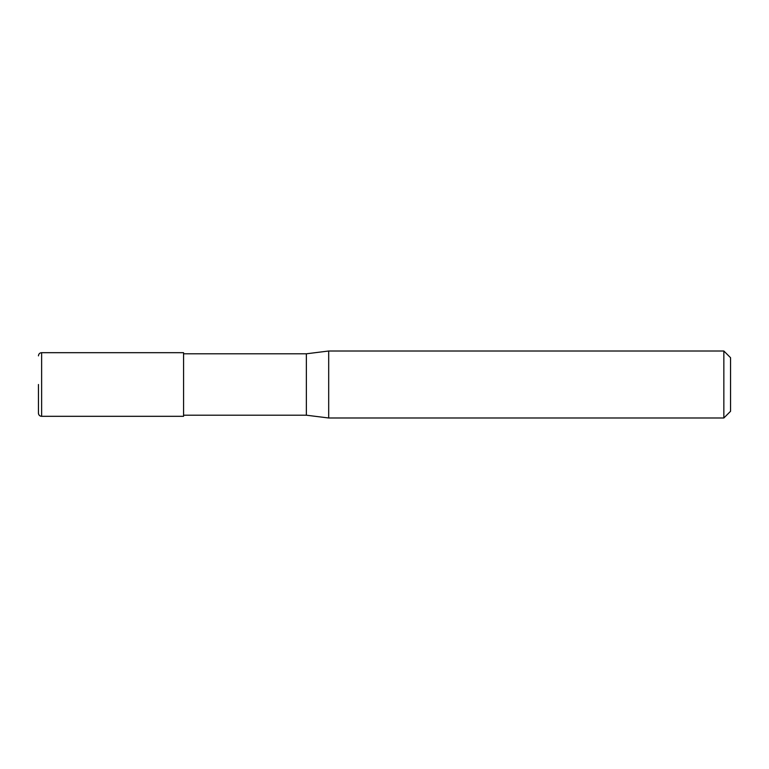 <?xml version="1.0" encoding="UTF-8"?>
<svg xmlns="http://www.w3.org/2000/svg" width="769" height="769" viewBox="0 0 769 769"><rect width="100%" height="100%" fill="white"/><g stroke="black" fill="none" stroke-linecap="round" stroke-linejoin="round"><path stroke-width="1.15" d="M730.55 411.29L723.85 417.99L723.85 351.01L730.55 357.71L730.55 411.29L723.85 417.99L328.69 417.99L306.36 415.202L183.57 415.202L306.36 415.202L306.36 353.798L328.69 351.01L723.85 351.01M183.57 353.798L306.36 353.798M306.36 415.202L328.69 417.99L328.69 351.01M38.45 384.5L38.45 413.136A3.182 3.182 0 0 0 41.632 416.317L183.57 416.317L41.632 416.317L41.632 352.683L183.57 352.683L183.57 416.317M328.69 417.99L723.85 417.99M41.632 416.317C39.719 416.144 38.652 415.087 38.45 413.136M41.632 352.683C39.719 352.856 38.652 353.913 38.45 355.864"/></g></svg>
